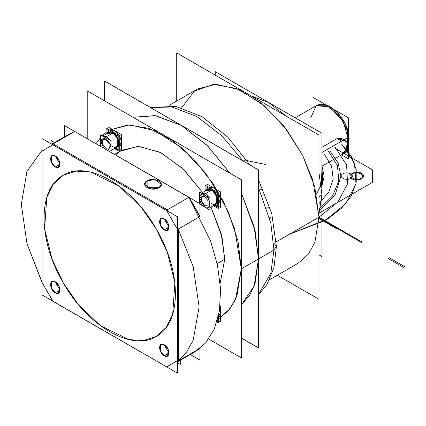<?xml version="1.0" encoding="UTF-8"?>
<svg xmlns="http://www.w3.org/2000/svg" width="426" height="426" viewBox="0 0 426 426"><rect width="100%" height="100%" fill="white"/><g stroke="black" fill="none" stroke-linecap="round" stroke-linejoin="round"><path stroke-width="0.64" d="M277.315 275.255L318.989 299.313L318.989 135.037L176.721 52.904L176.721 101.015M181.684 107.767L194.448 91.026L213.527 84.348L236.67 88.539L261.138 103.087L284.035 126.277L302.646 155.368L314.777 186.913L318.989 217.175L314.92 242.208L308.541 253.992L298.152 263.225L269.605 279.706L298.152 263.225L308.541 253.992L314.92 242.208L318.989 217.175L276.282 241.83L318.989 217.175L337.983 201.903L347.536 183.92L346.636 165.123L335.379 147.481M321.95 194.932L318.989 196.642L321.95 194.932L318.989 172.972L321.95 194.932L318.989 196.642L321.95 194.932L318.989 213.469L321.95 194.932L318.989 172.972M286.134 116.074L268.604 102.528L251.068 95.829L268.604 102.528L286.134 116.074L268.604 102.528L251.068 95.829M318.989 254.87L321.95 256.585L321.95 133.279L215.252 71.674L215.252 75.146M330.507 106.899L338.569 113.657L343.675 120.766L347.323 128.865L349.118 139.148L347.456 147.252L349.118 139.148L348.622 139.829L347.456 146.725L348.622 139.829L347.456 140.505L348.622 139.829L346.95 129.871L339.889 116.346L327.365 105.813L316.241 105.648L327.365 105.813L339.889 116.346L346.95 129.871L348.622 139.829L347.456 140.505L348.622 139.829L347.456 146.725L348.622 139.829L349.118 139.148L348.622 139.829L343.068 121.138L329.655 106.979L316.241 105.648L310.687 117.927L316.241 105.648L295.17 117.816L316.241 105.648C320.315 103.507 324.916 103.837 330.043 106.638L336.125 111.138L343.548 120.553C347.174 126.857 349.032 133.056 349.118 139.148L348.622 138.461L349.118 139.148L348.622 139.829L343.068 121.138L329.655 106.979L316.241 105.648M321.95 147.29L337.003 138.599L321.95 147.29L337.003 138.599L341.514 141.198L337.003 138.599L343.308 140.159M321.95 152.492L347.456 137.768L347.456 151.459L321.95 166.183L341.514 154.888L346.503 148.855L345.704 140.788L346.503 148.855L341.514 154.888L321.95 166.183L341.514 154.888C349.16 150.9 349.16 136.363 341.514 141.198L337.003 138.599L341.514 141.198L345.704 140.788L341.514 141.198L321.95 152.492M337.616 138.29L341.679 138.461L343.968 139.781L341.194 138.184M348.622 133.918L348.622 117.927L334.777 109.935M326.178 104.972L313.057 97.394L313.057 107.485M348.622 143.844L348.622 158.999L341.514 154.888M276.282 241.83L318.989 217.175L338.308 228.331L337.126 229.018L317.801 217.862L337.126 229.018L338.308 228.331L318.989 217.175L276.282 241.83M276.394 246.606L271.761 213.666L258.523 179.788L271.761 213.666L276.394 246.606L273.982 267.469L266.676 284.983L258.523 294.712L266.676 284.983L273.982 267.469L276.394 246.606L273.934 250.03L270.856 223.336L258.523 187.744L270.856 223.336L273.934 250.03L258.523 258.928L273.934 250.03L270.856 273.162L258.523 294.52L270.856 273.162L273.934 250.03L270.856 273.162L258.523 294.52L270.856 273.162L273.934 250.03L276.394 246.606L273.934 250.03L276.394 246.606L273.934 243.182M241.334 305.027L249.854 294.925L255.11 283.146L258.523 258.928L273.934 250.03L258.523 258.928L255.11 283.146L249.854 294.925L241.334 305.027L249.854 294.925L255.11 283.146L258.523 258.928L255.11 230.77L241.334 192.978L254.098 226.653L258.523 258.928L255.11 230.77L241.334 192.978L254.098 226.653L258.523 258.928L254.098 286.091L241.334 305.027L249.854 294.925L255.11 283.146L258.523 258.928L241.334 268.854L238.012 241.084L228.325 211.871L213.117 183.734L193.692 159.106L171.731 140.106L149.127 128.37L127.832 124.919L109.674 130.047M243.044 160.948L221.824 135.756L196.876 116.559L171.928 106.947L150.713 107.64L171.928 106.947L196.876 116.559L221.824 135.756L243.044 160.948L221.824 135.756L196.876 116.559L171.928 106.947L150.713 107.64L171.928 106.947L196.876 116.559L221.824 135.756L243.044 160.948M229.918 173.217L207.893 146.113L181.465 125.457L155.037 115.595L133.013 117.272L155.767 115.712L181.465 125.457L207.158 145.383L229.918 173.217L207.893 146.113L181.465 125.457L155.037 115.595L133.013 117.272L155.767 115.712L181.465 125.457L207.158 145.383L229.918 173.217L207.893 146.113L181.465 125.457L155.037 115.595L133.013 117.272L155.037 115.595L181.465 125.457L207.893 146.113L229.918 173.217M273.934 250.03L270.856 223.336L258.523 187.744L270.856 223.336L273.934 250.03M197.557 88.991L215.881 84.279L239.258 89.609L264.152 105.568L286.229 129.105L302.598 155.266L312.716 179.836L318.989 217.175L312.716 179.836L302.598 155.266L286.229 129.105L264.152 105.568L239.258 89.609L215.881 84.279L197.557 88.991L169.01 105.472L197.557 88.991M241.334 337.983L258.523 347.909L258.523 169.947L104.407 80.967L104.407 100.754L104.407 80.903L258.523 169.883L258.523 347.967L241.334 338.047M217.175 321.05L217.766 321.39L217.766 318.941M214.294 205.162L217.766 207.169L217.766 193.479L205.907 186.636L205.907 190.646M211.839 190.055L205.433 193.75L209.288 197.621L205.433 193.75L209.288 197.621L205.433 193.75L211.839 190.055L207.648 189.639L211.839 190.055L205.433 193.75L211.839 190.055L216.829 196.088L216.03 204.16L216.829 196.088L211.839 190.055C219.486 194.048 219.486 208.586 211.839 203.745M211.344 203.436L210.806 203.048M206.056 195.092L205.928 194.064M205.433 207.441L204.725 207.031C207.19 208.799 208.932 207.792 209.938 204.022C208.932 199.075 207.19 196.066 204.725 194.986L199.506 197.994L204.725 207.031C207.19 208.799 208.932 207.792 209.938 204.022C208.932 199.075 207.19 196.066 204.725 194.986L199.506 197.994L204.725 207.031C197.994 203.521 197.994 190.726 204.725 194.986L205.433 193.75L201.583 193.17L205.433 193.75L201.583 193.17L205.433 193.75L204.725 194.986C211.456 198.495 211.456 211.291 204.725 207.031L205.433 207.441M209.938 207.648L209.938 198.75L209.938 207.648M205.433 193.75L204.725 194.986L205.433 193.75M209.938 210.045L199.506 204.022L199.506 191.972L209.938 197.994L209.938 210.045M208.01 205.092L208.01 200.715L204.725 196.631L201.439 196.924L201.439 201.301L204.725 205.385L208.01 205.092L204.725 205.385L201.439 201.301L201.439 196.924L204.725 196.631L208.01 200.715L208.01 205.092L204.725 205.385L201.439 201.301L201.439 196.924L204.725 196.631L208.01 200.715L208.01 205.092M115.371 148.051L118.849 150.059L118.849 136.368L106.99 129.525L106.99 133.535M112.917 132.944L106.516 136.645L110.371 140.511L106.516 136.645L110.371 140.511L106.516 136.645L112.917 132.944L108.726 132.529L112.917 132.944L106.516 136.645L112.917 132.944L117.911 138.977L117.107 147.05L117.911 138.977L112.917 132.944C120.563 136.938 120.563 151.475 112.917 146.635M112.421 146.326L111.889 145.937M107.139 137.981L107.011 136.954M111.021 150.538L111.021 141.64L111.021 150.538M107.927 150.623L110.712 144.68L105.808 137.875L110.909 145.591L107.927 150.623L110.712 144.68L105.808 137.875L106.516 136.645L105.808 137.875L106.516 136.645L102.666 136.059L106.516 136.645L102.666 136.059L106.516 136.645L105.808 137.875L100.589 140.884L103.683 148.173L100.701 139.696L105.808 137.875L100.589 140.884L103.683 148.173M111.021 152.934L111.021 140.884L100.589 134.861L100.589 146.911M109.088 147.982L109.088 143.605L105.808 139.52L102.522 139.813L102.522 144.19L105.808 148.275L109.088 147.982L105.808 148.275L102.522 144.19L102.522 139.813L105.808 139.52L109.088 143.605L109.088 147.982L105.808 148.275L102.522 144.19L102.522 139.813L105.808 139.52L109.088 143.605L109.088 147.982M218.655 315.197L218.655 322.929L216.914 321.928M219.656 309.558L220.551 313.962L219.656 309.558L220.551 313.962L218.655 315.059L217.99 318.062L218.655 315.059L220.551 313.962L218.655 315.059L220.551 313.962L218.655 318.318M218.655 320.741L220.551 321.838L220.551 306.092L220.125 305.847M205.023 191.157L205.023 185.092L218.655 192.967L218.655 208.708L213.405 205.678M213.65 205.534L216.658 205.252L218.655 200.838L216.658 205.252L213.65 205.534L218.655 200.838L212.75 189.629L205.268 191.013L207.015 188.553L215.513 192.398L218.655 200.838L220.551 199.741L218.655 200.838L215.513 192.398L207.015 188.553L205.268 191.013M209.017 187.403L213.735 187.935L218.453 192.85L213.735 187.935L209.017 187.403L213.735 187.935L218.453 192.85M218.655 193.196L220.551 199.741L218.655 193.196L220.551 199.741L218.655 204.097M218.655 200.838L220.551 199.741L218.655 200.838M218.655 206.519L220.551 207.611L220.551 191.87L206.919 184L206.919 186.189M119.514 151.47L114.482 148.567M119.733 151.597L119.733 135.857L106.101 127.986L106.101 134.046M114.727 148.424L117.741 148.141L119.733 143.727L117.741 148.141L114.727 148.424L119.733 143.727L113.833 132.518L106.346 133.908L108.097 131.442L116.596 135.287L119.733 143.727L121.634 142.63L119.733 143.727L116.596 135.287L108.097 131.442L106.346 133.908M110.094 130.292L114.818 130.825L119.536 135.74L114.818 130.825L110.094 130.292L114.818 130.825L119.536 135.74M119.733 136.086L121.634 142.63L119.733 136.086L121.634 142.63L119.733 146.986M119.733 143.727L121.634 142.63L119.733 143.727M121.634 150.5L121.634 134.76L107.996 126.889L107.996 129.078M121.41 150.373L119.733 149.409M132.417 164.761L147.529 173.488L132.417 164.761M217.148 263.651L224.736 259.269L217.148 263.651L224.736 259.269L220.199 283.189L224.736 259.269L222.015 236.984L211.014 207.057L222.015 236.984L224.736 259.269L217.148 263.651M121.522 150.309L138.775 146.336L160.868 152.689L183.675 169.436L202.632 192.536L183.675 169.436L160.868 152.689L138.775 146.336L121.522 150.309L114.456 154.393L121.522 150.309M87.213 138.668L87.213 90.829L241.334 179.809L241.334 357.893L208.692 339.048M106.101 132.422L102.203 135.793M100.589 137.497L95.978 143.727M218.655 318.802L228.283 310.863L235.44 299.584L241.334 268.854L258.523 258.928L241.334 268.854L234.54 228.4L223.581 201.78L205.849 173.446L181.934 147.944L154.963 130.654L129.637 124.877L109.786 129.983L129.637 124.877L154.963 130.654L181.934 147.944L205.849 173.446L223.581 201.78L234.54 228.4L241.334 268.854L236.925 295.969L230.019 308.738L218.762 318.739L230.019 308.738L236.925 295.969L241.334 268.854L258.523 258.928L255.11 230.77L241.334 192.978L255.11 230.77L258.523 258.928M115.467 154.979L119.605 151.523M119.733 151.432L138.013 146.315L160.016 152.263L182.626 168.435L202.632 192.536M211.014 207.057L221.2 233.709L224.736 259.269M180.278 359.752L180.278 364.395L177.434 362.755M55.076 142.774L51.056 140.452L51.056 143.802M156.267 228.986L141.379 207.494L119.046 186.008L90.584 172.104L76.1 171.13L63.213 175.262L53.197 184.357L46.796 197.382L44.608 228.986L52.047 259.072L63.213 282.71L52.047 259.072L44.608 228.986L46.796 197.382L53.197 184.357L63.213 175.262L76.1 171.13L90.584 172.104L119.046 186.008L141.379 207.494L156.267 228.986C132.044 185.555 87.436 159.798 63.213 175.262C37.712 188.505 37.712 240.019 63.213 282.71C87.436 326.14 132.044 351.897 156.267 336.433C181.769 323.19 181.769 271.676 156.267 228.986L167.434 252.623L174.878 282.71L172.684 314.308L166.289 327.338L156.267 336.433L143.381 340.566L128.897 339.591L100.435 325.688L78.102 304.196L63.213 282.71L78.102 304.196L100.435 325.688L128.897 339.591L143.381 340.566L156.267 336.433L166.289 327.338L172.684 314.308L174.878 282.71L167.434 252.623L156.267 228.986M42.046 138.599L177.434 216.765L177.434 373.096L42.046 294.93L42.046 138.599M167.29 367.239L52.654 301.054L53.128 301.326L42.046 282.486L42.046 151.044L52.824 144.824L166.657 210.54L177.434 229.209L177.434 360.652L166.657 366.871L52.824 301.155L42.046 282.486L42.046 151.044L52.824 144.824L166.657 210.54L167.301 209.821L166.523 210.337L177.546 229.428L178.382 229.012L177.434 229.209L177.434 360.652L178.382 360.849L177.546 360.561L166.523 366.924L167.301 367.244L52.957 301.358L41.934 282.268L26.982 243.64L21.3 204.24L26.982 171.401L42.046 150.298L41.934 151.134L52.957 144.771L53.128 143.903L52.015 144.35L53.128 143.903L52.824 144.824L53.128 143.903L74.704 131.442L52.015 144.35M164.228 229.864C170.347 233.736 170.347 222.106 164.228 218.911C158.11 215.039 158.11 226.669 164.228 229.864L168.973 227.127L164.228 218.911C161.986 217.308 160.405 218.219 159.489 221.648C160.405 226.142 161.986 228.879 164.228 229.864L168.973 227.127L164.228 218.911C161.986 217.308 160.405 218.219 159.489 221.648C160.405 226.142 161.986 228.879 164.228 229.864L167.583 230.194L168.222 223.741L164.228 218.911L160.879 218.581L160.235 225.035L164.228 229.864L167.583 230.194L168.222 223.741L164.228 218.911L160.879 218.581L160.235 225.035L164.228 229.864C166.47 231.467 168.052 230.557 168.973 227.127C168.052 222.633 166.47 219.896 164.228 218.911C161.986 217.308 160.405 218.219 159.489 221.648C160.405 226.142 161.986 228.879 164.228 229.864M164.228 355.699C170.347 359.571 170.347 347.941 164.228 344.751C158.11 340.88 158.11 352.51 164.228 355.699L168.973 352.962L164.228 344.751C161.986 343.143 160.405 344.059 159.489 347.488C160.405 351.982 161.986 354.72 164.228 355.699L168.973 352.962L164.228 344.751C161.986 343.143 160.405 344.059 159.489 347.488C160.405 351.982 161.986 354.72 164.228 355.699L167.583 356.035L168.222 349.576L164.228 344.751L160.879 344.416L160.235 350.875L164.228 355.699L167.583 356.035L168.222 349.576L164.228 344.751L160.879 344.416L160.235 350.875L164.228 355.699C166.47 357.308 168.052 356.392 168.973 352.962C168.052 348.468 166.47 345.731 164.228 344.751C161.986 343.143 160.405 344.059 159.489 347.488C160.405 351.982 161.986 354.72 164.228 355.699M55.252 292.784C61.371 296.656 61.371 285.026 55.252 281.831C49.134 277.96 49.134 289.589 55.252 292.784L59.991 290.047L55.252 281.831C53.01 280.228 51.429 281.139 50.508 284.568C51.429 289.062 53.01 291.799 55.252 292.784L59.991 290.047L55.252 281.831C53.01 280.228 51.429 281.139 50.508 284.568C51.429 289.062 53.01 291.799 55.252 292.784L58.607 293.115L59.246 286.661L55.252 281.831L51.897 281.501L51.258 287.955L55.252 292.784L58.607 293.115L59.246 286.661L55.252 281.831L51.897 281.501L51.258 287.955L55.252 292.784C57.494 294.387 59.076 293.477 59.991 290.047C59.076 285.553 57.494 282.816 55.252 281.831C53.01 280.228 51.429 281.139 50.508 284.568C51.429 289.062 53.01 291.799 55.252 292.784M55.252 166.944C61.371 170.815 61.371 159.186 55.252 155.996C49.134 152.125 49.134 163.754 55.252 166.944L59.991 164.207L55.252 155.996C53.01 154.388 51.429 155.298 50.508 158.733C51.429 163.222 53.01 165.964 55.252 166.944L59.991 164.207L55.252 155.996C53.01 154.388 51.429 155.298 50.508 158.733C51.429 163.222 53.01 165.964 55.252 166.944L58.607 167.28L59.246 160.82L55.252 155.996L51.897 155.66L51.258 162.12L55.252 166.944L58.607 167.28L59.246 160.82L55.252 155.996L51.897 155.66L51.258 162.12L55.252 166.944C57.494 168.552 59.076 167.636 59.991 164.207C59.076 159.713 57.494 156.976 55.252 155.996C53.01 154.388 51.429 155.298 50.508 158.733C51.429 163.222 53.01 165.964 55.252 166.944M42.046 150.847L42.046 282.683M166.657 366.871L53.128 301.326L166.657 366.871L53.128 301.326L166.657 366.871L177.434 360.652L178.382 360.849L177.434 361.589L178.382 360.849L178.382 229.012L177.434 227.175L178.382 229.012L177.434 229.209L166.657 210.54L167.301 209.821L168.414 211.557L167.301 209.821L53.128 143.903L52.654 144.723L166.827 210.641L167.301 209.821L53.128 143.903L167.301 209.821L53.128 143.903L74.704 131.442L188.878 197.36L167.301 209.821L188.878 197.36L74.704 131.442L68.921 134.217L74.704 131.442L53.128 143.903L74.704 131.442L68.921 134.217L51.69 144.164M190.315 354.523L199.959 360.092L199.959 348.393L178.382 360.849L177.434 360.849L177.434 229.012L178.382 229.012L199.959 216.552L188.878 197.36L167.301 209.821L188.878 197.36L64.571 125.595L64.571 136.73M75.349 131.815L189.048 197.334L200.071 216.424L178.382 229.012L178.382 360.849L199.959 348.393L178.382 360.849L178.382 229.012L177.434 227.175L193.159 266.474L199.128 306.906L193.159 340.449L186.237 352.712L177.434 361.589L178.382 360.849L178.382 229.012L199.959 216.552L188.878 197.36L189.352 197.637L199.959 216.206L199.959 203.761L189.181 197.536L199.959 216.552L199.959 216.009M158.882 187.706C166.816 183.547 154.35 176.353 147.146 180.933C139.211 185.092 151.672 192.291 158.882 187.706L147.146 187.706L147.146 180.933L147.146 187.706L158.882 187.706C161.986 186.3 161.986 184.043 158.882 180.933C153.498 179.138 149.585 179.138 147.146 180.933C149.585 179.138 153.498 179.138 158.882 180.933C161.986 184.043 161.986 186.3 158.882 187.706M42.046 150.298L26.982 171.401L21.3 204.24L26.982 243.64L42.046 282.134M74.704 131.442L63.623 137.843L74.704 131.442M199.959 348.393L188.878 354.789L199.959 348.393L194.661 352.014L205.657 342.914L214.262 329.112L219.465 310.82L220.583 288.977L217.452 265.063L210.508 240.828L189.181 197.536L188.878 197.36L167.301 209.821L168.414 211.557M177.434 361.962L194.661 352.014L177.434 361.962L194.661 352.014L205.657 342.914L214.262 329.112L219.465 310.82L220.583 288.977L217.452 265.063L210.508 240.828L188.878 197.36L199.959 216.552M177.434 361.589L186.237 352.712L193.159 340.449L199.128 306.906L193.159 266.474L177.434 227.175M158.941 187.744L161.395 184.32L154.803 179.591L147.087 180.896L144.627 184.32L151.219 189.048L158.941 187.744L161.395 184.32L154.803 179.591L147.087 180.896L144.627 184.32L151.219 189.048L158.941 187.744C162.077 186.316 162.077 184.037 158.941 180.896C153.504 179.085 149.553 179.085 147.087 180.896C143.945 182.323 143.945 184.602 147.087 187.744C152.524 189.554 156.475 189.554 158.941 187.744M321.95 167.903L322.764 181.29L316.497 194.187L322.764 181.29L321.95 167.903L321.401 185.816M263.689 194.804L261.878 195.278M388.102 258.449L389.289 257.762L404.7 266.66L403.513 267.347L388.102 258.449L389.289 257.762L404.7 266.66L403.513 267.347L388.102 258.449M341.514 143.94L354.523 163.227L355.992 183.91L345.752 203.75L324.916 220.599L289.35 234.289L324.916 220.599L345.752 203.75L355.992 183.91L354.523 163.227L341.514 143.94L351.232 156.193L356.205 169.356L356.211 182.834L351.242 196.003L341.53 208.261L327.519 219.039L289.35 234.284M265.6 164.495L247.085 160.629M245.238 160.693L242.996 160.879M261.436 189.464L259.588 190.033M342.861 173.851C347.664 170.794 355.976 175.592 350.683 178.366C345.88 181.417 337.573 176.625 342.861 173.851C347.664 170.794 355.976 175.592 350.683 178.366C345.88 181.417 337.573 176.625 342.861 173.851M324.234 153.914L331.609 166.172L333.201 179.117L328.893 191.854L318.989 203.5M270.877 217.59L269.53 217.83M318.989 209.219L332.466 196.024L338.814 181.141L337.483 165.836L328.59 151.4M266.724 208.282L268.194 207.531M334.517 147.976L372.462 169.883L372.462 182.333L318.909 213.25L372.462 182.333L372.462 169.883L334.517 147.976M318.786 210.881L335.198 194.629L340.906 176.108L338.095 162.998L329.825 150.687M361.573 173.371C355.753 169.67 345.678 175.485 352.089 178.845C357.915 182.546 367.984 176.731 361.573 173.371M361.855 241.925L318.989 217.175L361.855 241.925L318.989 217.175L361.855 241.925L361.36 242.415L361.855 241.925M318.318 217.564L361.36 242.415L318.318 217.564L361.36 242.415L318.318 217.564L361.184 242.314L362.031 242.027L318.989 217.175L362.031 242.027L318.989 217.175L362.031 242.027L361.184 242.314L362.031 242.027L361.184 242.314L318.318 217.564M335.124 227.846L336.284 227.175L336.769 227.441L335.582 228.128L335.124 227.846L336.284 227.175L336.769 227.441L335.582 228.128L335.124 227.846L336.284 227.175L336.769 227.441L335.582 228.128L335.124 227.846L336.284 227.175L336.769 227.441L335.582 228.128L335.124 227.846M269.658 218.314L270.989 218.075M321.577 187.429L324.138 176.545L321.95 165.634M352.803 173.781C347.355 176.641 355.912 181.582 360.865 178.435C366.312 175.576 357.755 170.634 352.803 173.781M249.934 164.926L227.724 137.071L202.116 116.756L175.565 106.324L150.543 107.544L175.565 106.324L202.116 116.756L227.724 137.071L249.934 164.926M216.03 204.16L209.629 207.856L216.03 204.16M207.648 189.639L201.242 193.335L207.648 189.639M117.107 147.05L110.707 150.745L117.107 147.05M108.726 132.529L102.325 136.229L108.726 132.529"/></g></svg>
